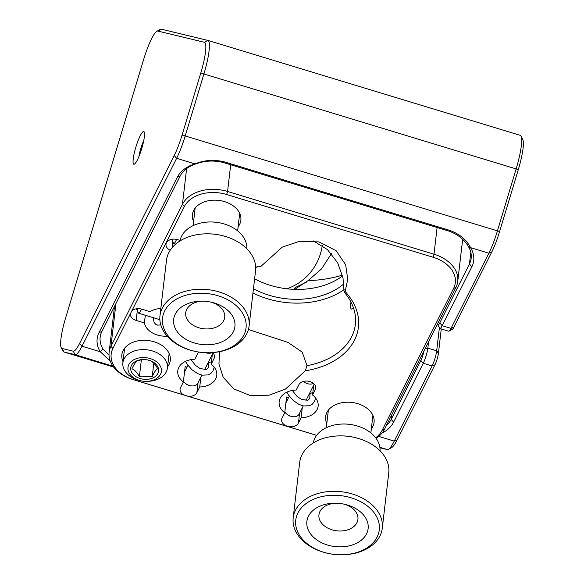 <?xml version="1.0" encoding="UTF-8"?>
<svg xmlns="http://www.w3.org/2000/svg" width="584" height="584" viewBox="0 0 584 584"><rect width="100%" height="100%" fill="white"/><g stroke="black" fill="none" stroke-linecap="round" stroke-linejoin="round"><path stroke-width="0.88" d="M194.676 351.283L194.268 351.196A44.851 31.536 6.7 0 1 189.895 350.035A44.851 31.536 6.7 0 1 159.972 315.783A44.851 31.536 6.7 0 1 219.146 291.956A44.851 31.536 6.7 0 1 249.061 326.208A44.851 31.536 6.7 0 1 207.524 352.743L207.101 352.736A42.048 29.565 6.7 0 1 194.676 351.283A42.048 29.565 6.7 0 1 164.046 312.345A42.048 29.565 6.7 0 1 218 295.752A42.048 29.565 6.7 0 1 245.82 329.354A42.048 29.565 6.7 0 1 207.101 352.736M249.061 326.208L255.551 270.779A44.851 31.536 -173.3 0 0 221.256 235.374A44.851 31.536 -173.3 0 0 208.006 233.819A44.851 31.536 -173.3 0 0 166.462 260.354L159.972 315.783M221.256 235.374L220.847 235.279A42.048 29.565 -173.3 0 0 208.422 233.826L208.006 233.819M194.231 342.939A30.835 21.681 -173.3 0 0 233.797 330.77A30.835 21.681 -173.3 0 0 211.335 302.213A30.835 21.681 -173.3 0 0 202.225 301.147A30.835 21.681 -173.3 0 0 173.835 318.302A30.835 21.681 -173.3 0 0 194.231 342.939M203.159 301.169A19.622 13.797 -173.3 0 0 185.727 312.776A19.622 13.797 -173.3 0 0 190.34 323.171A19.622 13.797 -173.3 0 0 198.816 327.763A19.622 13.797 -173.3 0 0 224.701 317.338A19.622 13.797 -173.3 0 0 211.612 302.351A19.622 13.797 -173.3 0 0 210.422 302.016M246.813 248.733A33.638 23.652 -173.3 0 0 221.007 223.124A33.638 23.652 -173.3 0 0 211.072 221.964A33.638 23.652 -173.3 0 0 180.047 240.922M221.007 223.124L220.599 223.03A30.835 21.681 -173.3 0 0 211.488 221.964L211.072 221.964M133.853 164.243A17.089 3.022 -73.1 0 0 134.422 164.126A17.089 3.022 -73.1 0 0 141.678 148.767A17.089 3.022 -73.1 0 0 144.197 131.962A17.089 3.022 -73.1 0 0 136.335 145.62A17.089 3.022 -73.1 0 0 133.853 164.243M62.086 348.495A30.835 5.453 106.9 0 1 61.24 347.714A30.835 5.453 106.9 0 1 65.685 317.696L143.693 59.32A30.835 5.453 106.9 0 1 156.884 31.288A30.835 5.453 106.9 0 1 157.914 31.083L204.385 42.282A30.835 5.453 106.9 0 1 200.779 73.073L182.069 135.05A30.835 5.453 106.9 0 1 174.214 155.541L79.592 343.436A30.835 5.453 106.9 0 1 73.226 351.181L62.086 348.495L63.911 351.977A33.638 5.95 -73.1 0 1 63.853 351.962A33.638 5.95 -73.1 0 1 62.992 351.13L61.24 347.714M143.722 140.759A12.673 2.241 -73.1 0 0 140.766 148.621A12.673 2.241 -73.1 0 0 138.919 156.556M73.226 351.181L75.059 354.663L63.911 351.977L113.661 367.095M112.997 366.197L75.059 354.663A33.638 5.95 -73.1 0 0 82.001 346.217L176.623 158.322A33.638 5.95 -73.1 0 0 185.194 135.97L182.069 135.05M200.779 73.073L203.904 73.993L185.194 135.97L497.444 230.862A33.638 5.95 -73.1 0 1 488.874 253.222L470.587 247.667A36.442 25.623 6.7 0 1 471.85 266.8L442.19 325.704A11.213 1.986 106.9 0 1 439.854 328.507A11.213 1.986 106.9 0 1 439.569 328.23L437.817 324.821A8.41 1.489 106.9 0 1 437.65 323.704M491.75 252.047L453.899 327.208L451.023 328.383L488.874 253.222L491.75 252.047A30.835 5.453 -73.1 0 0 499.605 231.549L518.315 169.579L203.904 73.993A33.638 5.95 -73.1 0 0 207.889 40.42A33.638 5.95 -73.1 0 0 207.831 40.398L204.385 42.282M157.914 31.083L161.367 29.2L207.831 40.398M161.367 29.2A33.638 5.95 -73.1 0 0 160.242 29.426L156.884 31.288M379.877 447.3L387.316 449.563L379.936 447.789M387.316 449.563A33.638 5.95 -73.1 0 0 388.433 449.337A33.638 5.95 -73.1 0 0 394.251 441.117L432.102 365.956L434.978 364.781L397.127 439.942L394.251 441.117L378.746 436.409M110.288 361.146L100.287 351.78A36.442 25.623 6.7 0 1 99.025 332.646L177.266 177.273A36.442 25.623 6.7 0 1 194.91 163.885C204.181 160.14 213.875 159.439 223.993 161.775L449.95 230.446C459.754 234.162 466.638 239.9 470.587 247.667L468.28 246.36A33.638 23.652 6.7 0 1 471.179 258.303A33.638 23.652 6.7 0 1 469.441 264.019L439.781 322.916A8.41 1.489 106.9 0 1 437.817 324.821M518.315 169.579A30.835 5.453 -73.1 0 0 522.76 139.561L521.008 136.152A33.638 5.95 -73.1 0 1 516.154 168.893L497.444 230.862L499.605 231.549M521.008 136.152A33.638 5.95 -73.1 0 0 520.147 135.313A33.638 5.95 -73.1 0 0 520.089 135.298M388.433 449.337L391.791 447.475A30.835 5.453 -73.1 0 0 397.127 439.942M109.025 355.189L103.061 349.13L100.287 351.78L82.001 346.217L79.592 343.436M174.214 155.541L176.623 158.322L194.91 163.885L196.421 163.739A33.638 23.652 -173.3 0 0 180.142 176.098L177.266 177.273M99.025 332.646L101.893 331.464L180.142 176.098M101.893 331.464A33.638 23.652 -173.3 0 0 100.163 337.187A33.638 23.652 -173.3 0 0 103.061 349.13M196.421 163.739C204.999 160.666 213.846 160.228 222.964 162.418L448.913 231.089C457.812 234.359 464.265 239.455 468.28 246.36M453.899 327.208A8.41 1.489 106.9 0 1 452.439 329.259L449.089 331.128A11.213 1.986 106.9 0 1 448.694 331.194L439.854 328.507M441.278 328.938L438.416 353.4A8.41 1.489 106.9 0 1 434.978 364.781M424.05 350.714A8.41 1.489 106.9 0 1 420.86 360.489L391.2 419.392A33.638 23.652 6.7 0 1 386.345 425.575M439.781 322.916L442.19 325.704L451.023 328.383A11.213 1.986 106.9 0 1 449.089 331.128M439.372 327.843L436.686 350.78A11.213 1.986 106.9 0 1 432.102 365.956L423.269 363.27L393.609 422.174A36.442 25.623 6.7 0 1 381.965 433.16M438.416 353.4L436.686 350.78L427.853 348.093A11.213 1.986 106.9 0 1 423.269 363.27L420.86 360.489M424.948 348.925L427.853 348.093L428.605 341.662M294.679 289.365L308.104 280.605A100.908 70.956 -173.3 0 0 342.363 275.13M286.883 288.788A53.254 52.414 103.6 0 0 322.266 245.536M331.413 253.646L321.55 268.903L308.104 280.605M141.445 309.053A8.41 1.489 106.9 0 1 138.766 313.258A8.41 1.489 106.9 0 1 138.547 313.053L136.795 309.637A5.606 0.993 106.9 0 1 136.685 308.746M137.963 308.644A5.606 0.993 106.9 0 1 136.795 309.637M176.536 239.389A8.41 1.489 106.9 0 1 173.864 243.564A8.41 1.489 106.9 0 1 173.645 243.353L171.893 239.936A5.606 0.993 106.9 0 1 171.784 239.294M172.952 239.141A5.606 0.993 106.9 0 1 171.893 239.936M212.116 352.627A8.41 5.789 -153.3 0 1 205.969 352.816A8.41 5.789 -153.3 0 1 205.626 352.707M183.464 381.184A8.41 5.789 26.7 0 0 185.391 383.279A8.41 5.789 26.7 0 0 189.523 385.484A8.41 5.789 26.7 0 0 190.085 385.644A8.41 5.789 26.7 0 0 197.728 383.33L201.867 375.096M185.391 383.279L186.084 383.849A5.606 3.862 26.7 0 0 188.836 385.323A5.606 3.862 26.7 0 0 189.216 385.425L190.085 385.644M382.279 528.264L388.761 472.836A44.851 31.536 -173.3 0 0 354.473 437.431A44.851 31.536 -173.3 0 0 341.217 435.876A44.851 31.536 -173.3 0 0 299.68 462.411L293.19 517.84A44.851 31.536 6.7 0 1 352.364 494.013A44.851 31.536 6.7 0 1 382.279 528.264A44.851 31.536 6.7 0 1 340.735 554.8L340.319 554.793A42.048 29.565 6.7 0 1 327.894 553.34A42.048 29.565 6.7 0 1 297.263 514.402A42.048 29.565 6.7 0 1 351.218 497.809A42.048 29.565 6.7 0 1 379.038 531.411A42.048 29.565 6.7 0 1 340.319 554.793M327.894 553.34L327.485 553.252A44.851 31.536 6.7 0 1 323.113 552.092A44.851 31.536 6.7 0 1 293.19 517.84M354.473 437.431L354.065 437.336A42.048 29.565 -173.3 0 0 341.64 435.883L341.217 435.876M327.449 544.996A30.835 21.681 -173.3 0 0 367.015 532.827A30.835 21.681 -173.3 0 0 344.553 504.269A30.835 21.681 -173.3 0 0 335.442 503.204A30.835 21.681 -173.3 0 0 307.045 520.359A30.835 21.681 -173.3 0 0 327.449 544.996M336.377 503.226A19.622 13.797 -173.3 0 0 318.944 514.832A19.622 13.797 -173.3 0 0 332.033 529.819A19.622 13.797 -173.3 0 0 336.245 530.739A19.622 13.797 -173.3 0 0 357.919 519.395A19.622 13.797 -173.3 0 0 344.83 504.408A19.622 13.797 -173.3 0 0 343.64 504.072M380.031 450.79A33.638 23.652 -173.3 0 0 354.225 425.181A33.638 23.652 -173.3 0 0 344.283 424.021A33.638 23.652 -173.3 0 0 313.265 442.979M354.225 425.181L353.816 425.086A30.835 21.681 -173.3 0 0 344.706 424.021L344.283 424.021M170.2 250.266A8.687 6.11 6.7 0 1 165.995 244.243A8.687 6.11 6.7 0 1 177.456 239.63L180.142 240.44M255.675 267.129A75.679 53.217 6.7 0 1 261.26 266.078L282.254 247.134L299.694 241.287L318.981 241.922L336.128 250.711L345.64 264.713L347.736 279.262L345.144 291.569A75.679 53.217 6.7 0 1 305.235 370.818L285.43 389.119L269.027 395.207L250.463 395.587L233.972 389.017L223.205 377.308L218.934 363.949L219.533 351.685M296.197 390.039L298.869 384.732A8.687 6.11 6.7 0 1 308.841 381.323A8.687 6.11 6.7 0 1 315.688 388.229A8.687 6.11 6.7 0 1 315.236 389.703L312.564 395.01A19.622 13.797 6.7 0 1 318.134 406.194A19.622 13.797 6.7 0 1 301.089 417.794L298.417 423.101A8.687 6.11 6.7 0 1 288.452 426.51A8.687 6.11 6.7 0 1 281.605 419.604A8.687 6.11 6.7 0 1 282.05 418.129L284.729 412.822A19.622 13.797 6.7 0 1 279.159 401.631A19.622 13.797 6.7 0 1 296.197 390.039M137.306 310.63L136.16 320.419A8.687 6.11 6.7 0 1 130.363 313.805L112.887 348.502A33.354 23.455 -173.3 0 0 133.422 379.651L183.887 394.988A8.687 6.11 6.7 0 1 180.062 389.163A8.687 6.11 6.7 0 1 180.507 387.681L183.361 382.016A19.622 13.797 6.7 0 1 177.792 370.825A19.622 13.797 6.7 0 1 194.837 359.233L197.691 353.561A8.687 6.11 6.7 0 1 198.83 352.064M212.612 352.59A8.687 6.11 6.7 0 1 214.503 357.058A8.687 6.11 6.7 0 1 214.058 358.532L211.204 364.204A19.622 13.797 6.7 0 1 216.773 375.388A19.622 13.797 6.7 0 1 199.728 386.988L196.874 392.66A8.687 6.11 6.7 0 1 188.012 396.244L316.645 435.336M375.673 437.803A33.354 23.455 -173.3 0 0 382.126 430.335L453.607 288.394A33.354 23.455 -173.3 0 0 433.072 257.245L226.65 194.516A33.354 23.455 -173.3 0 0 184.362 206.568L131.787 310.965A8.687 6.11 6.7 0 1 141.824 309.162L150.073 311.673A19.622 13.797 6.7 0 1 160.834 308.476M167.163 336.165A19.622 13.797 6.7 0 1 157.41 335.041A19.622 13.797 6.7 0 1 144.409 322.923L145.306 315.25M136.16 320.419L144.409 322.923M193.581 221.511A24.389 17.148 6.7 0 1 215.007 200.159A24.389 17.148 6.7 0 1 222.212 200.998A24.389 17.148 6.7 0 1 238.126 226.723M123.02 361.635A24.389 17.148 6.7 0 1 144.438 340.282A24.389 17.148 6.7 0 1 151.65 341.129A24.389 17.148 6.7 0 1 167.564 366.847M326.799 423.568A24.389 17.148 6.7 0 1 348.225 402.215A24.389 17.148 6.7 0 1 355.43 403.055A24.389 17.148 6.7 0 1 371.344 428.78M261.26 266.078L260.077 266.45A72.321 50.852 6.7 0 0 255.683 267.377M248.426 329.5L287.97 342.399L302.271 352.188L306.972 365.701L305.235 370.818M306.972 365.701A72.321 50.852 -173.3 0 0 355.349 324.478A72.321 50.852 -173.3 0 0 344.093 291.978L345.144 291.569M344.093 291.978L342.998 277.94L337.669 262.8L327.471 249.609L313.396 240.936M313.732 385.06L312.564 395.01M301.089 417.794L302.257 407.844M288.292 398.179A19.622 13.797 6.7 0 1 286.576 396.981L284.729 412.822M130.363 313.805L131.787 310.965M376.096 438.365A35.595 25.032 -173.3 0 0 384.425 429.393L455.907 287.452A35.595 25.032 -173.3 0 0 457.739 281.4A35.595 25.032 -173.3 0 0 433.992 254.208L227.57 191.479A35.595 25.032 -173.3 0 0 182.442 204.342L110.96 346.283A35.595 25.032 -173.3 0 0 109.128 352.334A35.595 25.032 -173.3 0 0 132.875 379.52L316.623 435.365M188.012 396.244L183.887 394.988M186.931 367.373A19.622 13.797 6.7 0 1 185.216 366.175L183.361 382.016M212.364 354.254L211.204 364.204M199.728 386.988L200.896 377.038M252.945 293.015A72.321 50.852 -173.3 0 0 344.137 289.547M350.999 302.111L350.546 304.585C350.291 307.25 350.67 308.761 351.678 309.118L353.597 308.272M343.859 283.875A66.934 47.063 6.7 0 1 269.202 295.278A66.934 47.063 6.7 0 1 253.449 288.744M254.609 278.831A66.934 47.063 -173.3 0 0 270.363 285.364A66.934 47.063 -173.3 0 0 342.56 275.94M140.839 380.768L140.021 380.586A22.426 15.768 6.7 0 1 122.874 362.876A22.426 15.768 6.7 0 1 152.46 350.962A22.426 15.768 6.7 0 1 167.418 368.088A22.426 15.768 6.7 0 1 146.65 381.359L145.81 381.352A16.819 11.826 6.7 0 1 140.839 380.768A16.819 11.826 6.7 0 1 128.582 365.19A16.819 11.826 6.7 0 1 150.168 358.554A16.819 11.826 6.7 0 1 161.293 371.993A16.819 11.826 6.7 0 1 145.81 381.352M140.109 378.52A14.016 9.855 6.7 0 1 130.838 367.321A14.016 9.855 6.7 0 1 143.744 359.525A14.016 9.855 6.7 0 1 147.883 360.007A14.016 9.855 6.7 0 1 158.096 372.986A14.016 9.855 6.7 0 1 140.109 378.52M147.57 359.941L150.146 360.7C152.804 361.715 155.293 364.343 157.614 368.592C155.994 369.679 154.198 372.344 152.234 376.578L140.802 376.22L139.393 376.673C137.109 372.475 134.619 369.847 131.926 368.789C133.889 364.555 135.685 361.89 137.306 360.803L141.978 359.656M152.234 376.578L153.804 363.19M139.393 376.673L141.372 359.737M313.44 383.447A8.41 5.789 -153.3 0 1 307.337 383.622A8.41 5.789 -153.3 0 1 303.286 381.476M284.824 411.99A8.41 5.789 26.7 0 0 286.759 414.085A8.41 5.789 26.7 0 0 290.883 416.29A8.41 5.789 26.7 0 0 291.452 416.45A8.41 5.789 26.7 0 0 299.088 414.136L303.235 405.902M286.759 414.085L287.452 414.655A5.606 3.862 26.7 0 0 290.197 416.129A5.606 3.862 26.7 0 0 290.577 416.231L291.452 416.45M449.95 230.446L448.913 231.089M223.993 161.775L222.964 162.418M391.725 414.896L391.2 419.392L393.609 422.174M471.85 266.8L469.441 264.019L470.806 252.339M309.856 392.755L309.98 394.784A2.803 1.635 -9 0 1 312.834 392.689M208.495 361.949L208.619 363.978A2.803 1.635 -9 0 1 211.474 361.883M315.236 389.703L315.594 386.688M299.585 413.151L298.417 423.101M184.362 206.568L182.442 204.342L186.625 168.586M115.96 303.534L110.96 346.283L112.887 348.502M226.65 194.516L227.57 191.479L230.695 164.768M433.072 257.245L433.992 254.208L437.117 227.504M453.607 288.394L455.907 287.452M382.126 430.335L384.425 429.393M133.422 379.651L132.875 379.52M214.058 358.532L214.408 355.517M172.849 241.798L172.171 247.623M196.874 392.66L198.042 382.71M113.668 367.102L63.853 351.962M520.147 135.313L207.889 40.42M159.33 319.514L138.766 313.258M175.674 244.112L173.864 243.564M370.855 432.926L372.906 415.392M326.31 427.714L328.369 410.18M306.469 282.087L295 287.693L293.971 289.336M309.98 394.784L309.746 398.449L307.958 400.303L301.461 399.39L296.774 396.113L292.314 390.448M286.89 392.163L288.576 395.098L293.256 400.5L299.023 404.442L303.563 405.968L309.447 405.719L312.236 404.23L314.353 401.763L315.594 398.011M208.619 363.978L208.378 367.643L206.597 369.497L200.093 368.584L195.406 365.307L190.953 359.642M185.53 361.357L187.216 364.292L191.895 369.694L197.662 373.636L202.203 375.162L208.087 374.913L210.875 373.424L212.992 370.957L214.233 367.205M204.539 369.803L213.007 352.984M184.515 372.169L187.953 365.343M237.644 230.87L239.696 213.335M193.1 225.658L195.151 208.123M457.739 281.4L462.659 239.36M109.128 352.334L114.493 306.447M159.841 319.287L158.979 319.733M160.782 324.938L157.673 325.142L155.738 324.31L154.059 322.31L153.256 317.667M167.418 368.088L169.126 353.459M122.874 362.876L124.582 348.247M305.899 400.609L314.185 384.155M285.875 402.975L289.314 396.149"/></g></svg>
